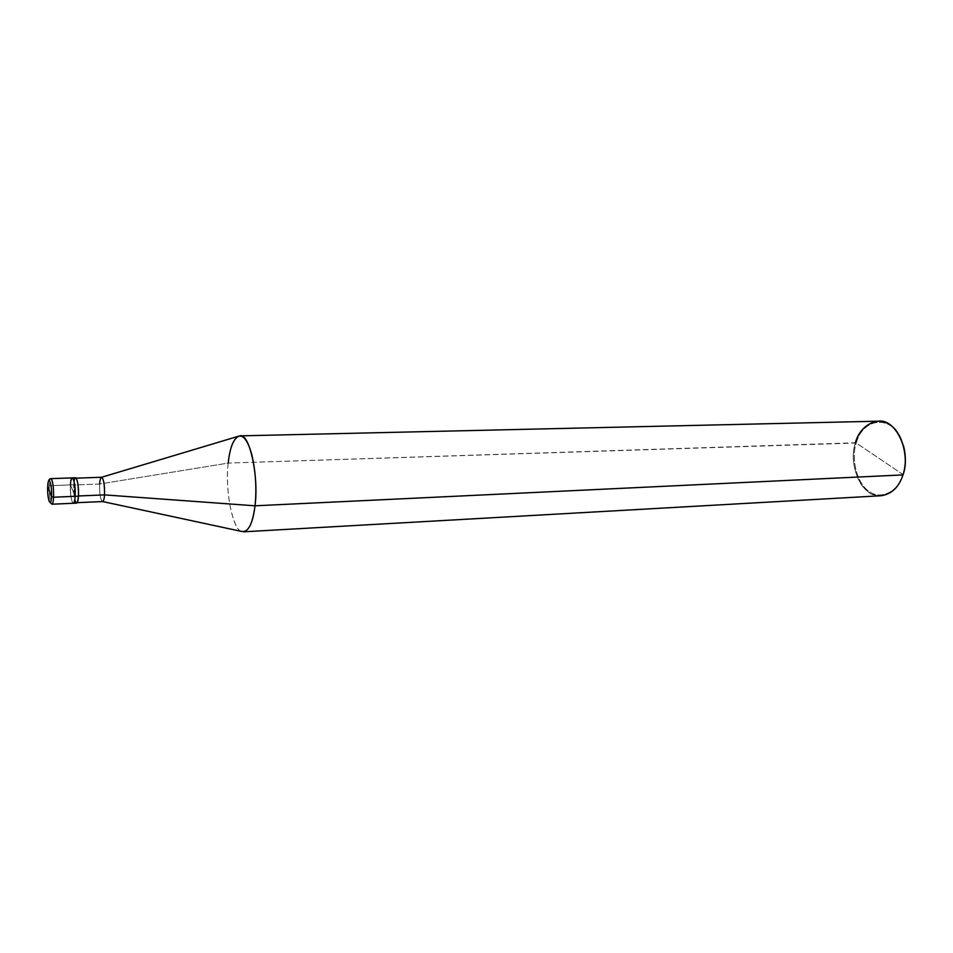 <?xml version="1.0" encoding="UTF-8"?>
<svg xmlns="http://www.w3.org/2000/svg" width="953" height="953" viewBox="0 0 953 953"><rect width="100%" height="100%" fill="white"/><g stroke="black" fill="none" stroke-linecap="round" stroke-linejoin="round"><path stroke-width="0.71" stroke-dasharray="4.76 3.57" d="M70.451 484.922L73.715 484.791L70.451 484.922L75.132 496.31C74.382 511.118 69.545 499.062 70.451 484.922L72.773 490.569L70.451 484.922C70.331 495.322 71.284 501.433 73.298 503.267C71.284 501.433 70.331 495.322 70.451 484.922L49.187 485.72C49.103 496.191 50.009 502.35 51.903 504.208C50.009 502.35 49.103 496.191 49.187 485.72C49.401 481.432 49.973 479.073 50.89 478.644C49.973 479.073 49.401 481.432 49.187 485.72L70.451 484.922C69.545 499.062 74.382 511.118 75.132 496.31L70.451 484.922C70.701 480.646 71.308 478.311 72.297 477.882M74.06 481.313L73.786 484.982L99.636 484.005L228.208 463.087L856.27 443.014C850.648 458.679 857.247 484.1 868.957 491.212C879.964 500.444 898.393 491.939 903.063 474.594L856.27 443.014C863.585 415.591 895.915 414.281 903.515 445.801C895.915 414.281 863.585 415.591 856.27 443.014L903.063 474.594C898.393 491.939 879.964 500.444 868.957 491.212C857.247 484.1 850.648 458.679 856.27 443.014L855.425 442.776C859.439 429.874 867.016 422.679 878.142 421.19M76.585 503.124C74.537 501.29 73.584 495.179 73.715 484.791C73.965 480.526 74.584 478.192 75.573 477.763M102.567 501.564C100.446 499.813 99.469 493.964 99.636 484.005L73.786 484.982C73.667 495.024 74.596 500.933 76.562 502.696C77.515 502.302 78.11 500.063 78.36 495.977L78.36 495.977C77.622 510.284 72.904 498.645 73.786 484.982C74.453 470.699 79.254 481.968 78.36 495.977L78.36 495.977C78.48 485.875 77.562 479.943 75.585 478.192C74.632 478.597 74.036 480.86 73.786 484.982L74.799 499.706M241.609 531.429C232.675 530.225 224.825 489.556 228.208 463.087L99.636 484.005C99.91 479.919 100.565 477.667 101.602 477.262L101.316 477.358M881.108 495.739C862.751 498.836 847.479 465.743 855.425 442.776L228.208 463.087C229.649 449.125 232.854 440.238 237.821 436.438M904.445 469.174L903.063 474.594M99.636 484.005C99.446 493.201 100.327 499.027 102.269 501.481L102.602 501.552M228.208 463.087C224.634 492.177 233.759 534.919 243.658 531.81M855.425 442.776C849.719 458.703 856.413 484.541 868.326 491.784C879.512 501.183 898.25 492.546 902.991 474.904M49.115 501.361C48.115 498.574 47.662 493.535 47.745 486.233L48.341 481.706M75.585 478.192L76.204 478.168M76.562 502.696L77.181 502.672"/><path stroke-width="1.43" d="M51.51 496.513L47.71 486.542C48.21 473.641 52.201 483.862 51.51 496.513C52.201 483.862 48.21 473.641 47.71 486.542L51.51 496.513C50.95 509.438 47.019 498.907 47.71 486.542C47.019 498.907 50.95 509.438 51.51 496.513L53.594 497.216L51.51 496.513M48.341 481.706C48.746 479.74 49.592 478.716 50.89 478.644C52.772 480.479 53.678 486.661 53.594 497.216C53.678 486.661 52.772 480.479 50.89 478.644L72.297 477.882C74.31 479.693 75.263 485.839 75.132 496.31L53.594 497.216C53.368 501.469 52.808 503.803 51.903 504.208C52.808 503.803 53.368 501.469 53.594 497.216L75.132 496.31C76.049 481.801 71.13 470.127 70.451 484.922C71.13 470.127 76.049 481.801 75.132 496.31C74.882 500.539 74.274 502.862 73.298 503.267C74.274 502.862 74.882 500.539 75.132 496.31C75.263 485.839 74.31 479.693 72.297 477.882C71.308 478.311 70.701 480.646 70.451 484.922M72.297 477.882L75.573 477.763C77.61 479.573 78.563 485.708 78.444 496.179L75.132 496.31L78.444 496.179C79.206 484.362 75.549 471.151 74.06 481.313M76.204 478.168L101.602 477.262C103.722 478.99 104.699 484.863 104.532 494.893L78.444 495.977L104.532 494.893C104.663 484.088 103.591 478.239 101.316 477.358C100.422 478.203 99.874 480.419 99.636 484.005M101.637 477.262L237.821 436.438C243.182 434.33 247.851 440.441 251.83 454.736C255.749 472.069 256.81 489.092 255.011 505.805L104.532 494.893C104.246 498.943 103.591 501.159 102.567 501.564L77.181 502.672M239.834 435.878L878.142 421.19C895.617 418.153 911.604 451.853 902.991 474.904L255.011 505.805C259.073 476.238 249.233 432.174 239.834 435.878C233.854 437.618 229.983 446.695 228.208 463.087M102.269 501.481C103.436 501.659 104.187 499.455 104.532 494.893L255.011 505.805L902.991 474.904C909.317 458.357 901.788 431.018 889.328 424.49C877.51 415.711 859.606 425.848 855.425 442.776M903.063 474.594C905.91 465.981 906.065 456.38 903.515 445.801C905.6 453.926 905.91 461.717 904.445 469.174M74.799 499.706C76.431 505.03 77.646 503.851 78.444 496.179C78.182 500.396 77.562 502.707 76.585 503.124L51.903 504.208L49.115 501.361M902.991 474.904C898.893 487.209 891.603 494.154 881.108 495.739L243.658 531.81C249.329 530.237 253.117 521.565 255.011 505.805C252.664 524.055 248.197 532.596 241.609 531.429L102.602 501.552"/></g></svg>
